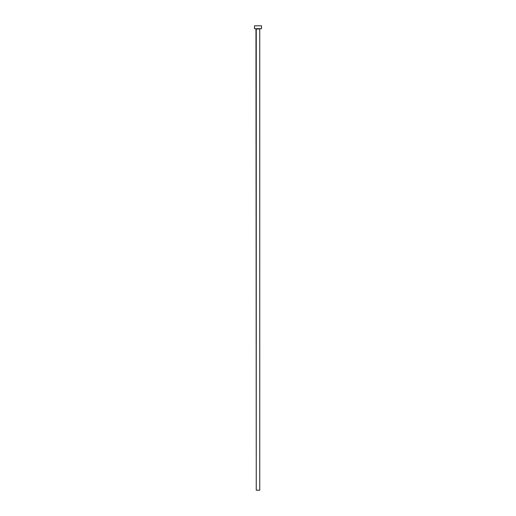 <?xml version="1.0" encoding="UTF-8"?>
<svg xmlns="http://www.w3.org/2000/svg" width="516" height="516" viewBox="0 0 516 516"><rect width="100%" height="100%" fill="white"/><g stroke="black" fill="none" stroke-linecap="round" stroke-linejoin="round"><path stroke-width="0.77" d="M259.741 28.993L256.259 28.993L256.259 490.2L259.741 490.2L259.741 28.993L259.741 490.2L256.259 490.2L255.968 28.703L259.741 28.993M254.517 25.8L254.517 28.703L261.483 28.703L261.483 25.8L254.517 25.8L254.517 28.703L261.483 28.703L261.483 25.8L254.517 25.8"/></g></svg>
